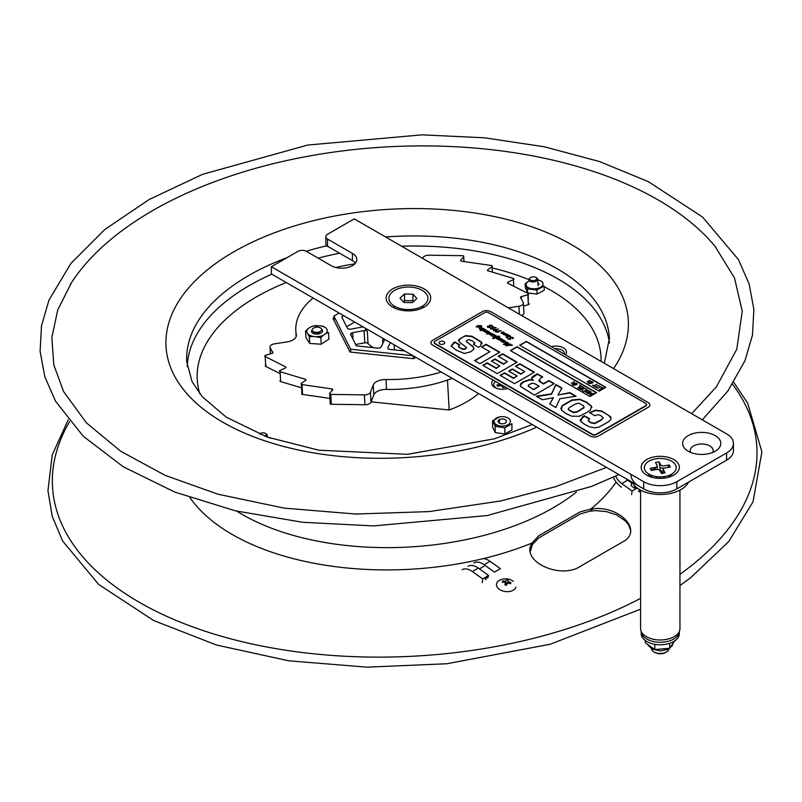 <?xml version="1.0" encoding="UTF-8"?>
<svg xmlns="http://www.w3.org/2000/svg" width="802" height="802" viewBox="0 0 802 802"><rect width="100%" height="100%" fill="white"/><g stroke="black" fill="none" stroke-linecap="round" stroke-linejoin="round"><path stroke-width="1.2" d="M313.041 297.983A101.042 54.295 -3.2 0 0 295.808 330.725A101.042 54.295 -3.2 0 0 296.309 334.715L296.359 335.647M422.714 258.414L422.945 257.833A5.624 3.028 176.8 0 1 429.01 255.206L462.574 255.688A1.403 0.752 176.8 0 1 463.706 256.72L460.769 260.189A1.403 0.752 -3.2 0 0 461.581 261.191L491.375 265.512A1.403 0.752 176.8 0 1 492.017 266.675L487.726 269.753A1.403 0.752 -3.2 0 0 488.077 270.855L513.26 278.374A1.403 0.752 176.8 0 1 513.38 279.597L507.967 282.124A1.403 0.752 -3.2 0 0 507.836 283.256L528.217 293.552A1.403 0.752 176.8 0 1 527.816 294.785L521.27 296.7A1.403 0.752 -3.2 0 0 520.538 297.662A130.816 70.285 -3.2 0 1 523.185 302.354A5.624 3.028 176.8 0 1 523.365 303.016A5.624 3.028 176.8 0 1 518.904 306.244L519.355 314.214M270.535 353.852L270.194 347.737A5.624 3.028 176.8 0 1 270.013 347.086A5.624 3.028 176.8 0 1 274.474 343.847L287.086 341.913A11.719 6.296 -3.2 0 0 296.369 335.176A11.719 6.296 -3.2 0 0 296.309 334.715M270.194 347.737A130.816 70.285 -3.2 0 0 272.84 352.429A1.403 0.752 -3.2 0 1 272.109 353.391L265.562 355.306A1.403 0.752 176.8 0 0 265.161 356.539L285.542 366.835A1.403 0.752 -3.2 0 1 285.412 367.968L279.988 370.494L280.6 380.338M364.369 394.885L364.93 404.749A5.624 3.028 -3.2 0 0 370.985 402.133L370.434 392.258A5.624 3.028 176.8 0 1 364.369 394.885L330.805 394.404A1.403 0.752 176.8 0 1 329.672 393.371L332.609 389.902A1.403 0.752 -3.2 0 0 331.797 388.9L302.003 384.579A1.403 0.752 176.8 0 1 301.362 383.416L305.652 380.338A1.403 0.752 -3.2 0 0 305.301 379.236L280.119 371.717A1.403 0.752 176.8 0 1 279.988 370.494M370.434 392.258L373.271 384.98L373.832 394.845A11.719 6.296 176.8 0 1 386.524 389.391L385.962 379.516A11.719 6.296 -3.2 0 0 373.271 384.98M385.962 379.516A101.042 54.295 -3.2 0 0 441.28 372.018M508.358 307.868L518.904 306.244M320.168 336.249A6.586 3.539 176.8 0 1 321.712 336.7M415.947 357.391L413.692 358.695L349.983 352.008L332.98 318.364L333.983 317.782M364.93 404.749L331.356 404.268L330.805 394.404M329.672 393.371L330.223 403.246L331.236 402.053M301.362 383.416L301.913 393.291L302.474 392.89M521.611 315.517A5.624 3.028 -3.2 0 0 523.917 312.88L523.365 303.016M521.4 299.066L521.27 296.7M527.816 294.785L528.368 304.66L523.536 306.073M463.706 256.72L463.977 261.542M508.037 283.357L507.967 282.124M513.38 279.597L513.761 286.254M492.017 266.675L492.328 272.119M452.178 378.313A101.042 54.295 176.8 0 1 386.524 389.391M528.287 303.176L528.217 293.552M301.612 387.837L280.67 381.592L280.119 371.717M305.301 379.236L305.372 380.539M280.169 373.712L265.713 366.404L265.161 356.539M331.797 388.9L331.898 390.744M329.953 398.414L302.555 394.444L302.003 384.579M373.832 394.845L370.985 402.133M528.368 304.66A1.403 0.752 -3.2 0 0 528.769 303.427M330.223 403.246A1.403 0.752 -3.2 0 0 331.356 404.268M301.913 393.291A1.403 0.752 -3.2 0 0 302.555 394.444M280.55 380.359A1.403 0.752 -3.2 0 0 280.67 381.592M266.114 365.171A1.403 0.752 -3.2 0 0 265.713 366.404M305.592 331.036L308.209 328.609A10.286 5.524 -3.2 0 0 306.865 332.349L305.592 331.036L305.973 337.652L309.752 343.457L321.211 344.208L328.89 339.156L328.519 332.539L325.833 333.602A10.286 5.524 -3.2 0 0 327.176 329.853L326.003 328.058A10.286 5.524 -3.2 0 0 320.74 325.792L324.76 327.156M317.201 325.562A10.286 5.524 -3.2 0 0 310.585 327.046L313.271 325.983L320.74 325.792M308.209 328.609L310.585 327.046M308.038 334.143A10.286 5.524 -3.2 0 0 313.301 336.409L309.382 336.83L306.865 332.349M316.84 336.639A10.286 5.524 -3.2 0 0 323.457 335.156L320.84 337.582L313.301 336.409M325.833 333.602L323.457 335.156M312.199 329.843A5.534 2.977 -3.2 0 0 315.116 333.973A5.534 2.977 -3.2 0 0 322.444 331.457A5.534 2.977 -3.2 0 0 321.672 329.311M320.88 333.081L313.652 332.609L312.78 333.181M313.582 331.687A4.752 2.556 176.8 0 1 315.717 327.326A4.752 2.556 176.8 0 1 321.532 330.223A4.752 2.556 176.8 0 1 313.582 331.687L313.652 332.609M309.632 335.246L308.87 335.747M309.382 336.83L309.752 343.457M320.84 337.582L321.211 344.208M70.145 284.72A346.574 186.224 176.8 0 1 71.518 282.585A346.574 186.224 176.8 0 1 642.191 191.367A346.574 186.224 176.8 0 1 715.043 246.344A346.574 186.224 176.8 0 1 715.986 247.497M630.623 530.282L628.547 524.769L625.56 521.049L616.628 514.964L606.643 511.646L595.906 510.613L590.232 511.115L580.297 513.942L538.854 537.861L532.408 544.498L530.393 551.325M507.034 583.936L505.13 583.896M580.177 511.856L590.813 509.09C618.733 504.167 644.788 531.245 622.081 542.252L580.638 566.182C560.327 580.006 520.057 561.129 532.037 543.024L538.743 535.786L580.177 511.856M504.027 582.152L510.373 583.696M554.954 348.74A8.511 4.912 180 0 1 564.407 354.193M559.706 351.487L560.227 351.777M493.19 380.068A10.546 6.095 180 0 0 493.932 386.935A10.546 6.095 180 0 0 494.784 387.506A10.546 6.095 180 0 0 507.656 388.429A8.511 4.912 180 0 1 507.626 388.439M496.869 388.439A8.511 4.912 180 0 1 495.676 381.501M504.779 386.764L505.11 387.296L502.984 387.737L501.571 385.461L497.631 386.273L496.869 385.05L500.508 384.298M501.801 381.983L502.172 382.574M496.438 418.032A8.2 4.742 0 0 0 500.137 425.952A8.2 4.742 0 0 0 510.172 420.148A8.2 4.742 0 0 0 496.438 418.032M505.21 419.667A4.2 2.426 0 0 0 498.192 420.749A4.2 2.426 0 0 0 503.335 423.717A4.2 2.426 0 0 0 505.21 419.667M511.927 423.727L504.849 427.817L504.849 434.042L511.927 429.952L511.927 423.727M504.849 427.817L495.175 426.323L495.175 432.559L504.849 434.042M495.175 426.323L492.568 420.739L499.646 416.89M499.646 419.476L499.275 423.085M494.984 425.772L496.679 424.859M492.568 420.739L492.568 426.975L495.175 432.559M267.267 436.879L270.354 438.173M269.673 437.932A8.471 4.551 -3.2 0 0 267.277 436.92M536.859 290.033L527.415 288.88L527.646 292.93L537.089 294.093L544.287 290.164L544.057 286.113L536.859 290.033L537.089 294.093M527.415 288.88L525.16 283.798L525.39 287.848L527.646 292.93M525.16 283.798L528.899 281.091A8.471 4.551 -3.2 0 0 528.398 287.637A8.471 4.551 -3.2 0 0 541.551 286.565A8.471 4.551 -3.2 0 0 537.761 279.918M534.403 281.803A4.591 2.466 -3.2 0 0 533.42 281.923M531.465 277.181A3.519 1.885 176.8 0 1 536.749 278.595A3.519 1.885 176.8 0 1 531.485 280.449A3.519 1.885 176.8 0 1 531.465 277.181M530.162 277.943A4.451 2.396 -3.2 0 0 528.829 279.788A4.451 2.396 -3.2 0 0 533.41 281.923A4.451 2.396 -3.2 0 0 537.721 279.286A4.451 2.396 -3.2 0 0 537.119 278.174A4.451 2.396 -3.2 0 0 536.187 277.602M259.447 434.133A3.519 1.885 176.8 0 1 259.818 433.752A3.519 1.885 176.8 0 1 265.151 433.291A3.519 1.885 176.8 0 1 264.77 436.178M266.364 436.759A4.451 2.396 -3.2 0 0 267.176 435.275A4.451 2.396 -3.2 0 0 265.652 433.601M487.325 576.217L488.458 577.029L485.15 578.944L485.942 579.505M468.077 566.272A17.534 10.125 60 0 1 478.293 568.077L488.629 575.455L482.664 578.904L482.273 582.483M462.112 569.721A17.534 10.125 60 0 1 472.328 571.525L482.664 578.904M473.882 562.924A17.534 10.125 60 0 1 484.097 564.728L494.433 572.107L500.398 568.658L490.062 561.28L484.097 564.728M483.165 558.653A17.534 10.125 60 0 1 490.062 561.28M629.76 480.839L629.139 481.2M628.888 480.338L628.357 480.639M640.317 489.972L638.482 491.035L640.577 492.528M631.515 482.894L627.685 480.157A12.842 7.418 60 0 1 625.74 478.513M631.665 494.553L632.046 490.984L621.71 483.606A12.842 7.418 60 0 1 615.635 476.147M632.046 490.984L637.189 488.017M631.615 481.912L631.194 485.791L634.492 488.137L634.733 485.892M634.492 488.137L636.136 487.185M613.159 477.27A17.534 10.125 -120 0 0 621.329 487.175M510.904 582.613L510.553 583.776L507.405 582.583L506.714 585.209L504.879 584.858L505.571 582.242L502.293 582.222L502.643 581.059L505.922 581.079L506.483 579.625L508.318 579.976L507.756 581.42L510.904 582.613M515.917 587.134A9.845 6.316 -173.8 0 1 501.15 590.382A9.845 6.316 -173.8 0 1 500.268 579.926C505.21 578.102 509.571 578.573 513.32 581.35M298.033 251.317A5.865 3.388 180 0 1 306.324 251.317L331.186 265.673A15.007 8.662 180 0 0 347.537 267.557A15.007 8.662 180 0 0 356.8 259.547A15.007 8.662 180 0 0 352.409 253.422L352.409 260.6L327.537 246.254L327.537 239.066A5.865 3.388 180 0 1 325.823 236.68A5.865 3.388 180 0 1 327.537 234.284L354.233 218.876L726.572 433.852A23.438 13.534 180 0 1 733.439 443.416A23.438 13.534 180 0 1 726.572 452.99L676.848 481.701A23.438 13.534 180 0 1 643.685 481.701L271.347 266.725L298.033 251.317M643.685 481.701L643.685 488.879L271.347 273.903L271.347 266.725M355.456 263.136A15.007 8.662 0 0 0 352.409 260.6M325.823 236.68L325.823 243.858A5.865 3.388 0 0 0 327.537 246.254M726.572 452.99L726.572 460.168A23.438 13.534 0 0 0 733.439 450.594L733.439 443.416M726.572 460.168L676.848 488.879L676.848 481.701M643.685 488.879A23.438 13.534 0 0 0 676.848 488.879M503.867 387.546A5.153 2.977 0 0 0 502.784 387.416M393.832 305.793A14.626 8.441 0 0 0 394.724 308.158M422.123 308.158A14.626 8.441 0 0 0 423.015 305.793M664.156 468.298A11.469 6.616 0 0 0 659.986 467.907M655.234 468.579A11.469 6.616 0 0 0 651.595 470.193M648.828 474.082A11.469 6.616 0 0 0 649.249 476.358M671.284 476.358A11.469 6.616 0 0 0 671.705 474.082M712.727 452.428A11.469 6.616 0 0 0 709.81 445.912A11.469 6.616 0 0 0 695.885 444.899A11.469 6.616 0 0 0 690.692 452.428M327.537 239.066L352.409 253.422M551.415 346.695A10.546 6.095 180 0 1 563.415 347.878A10.546 6.095 180 0 1 565.48 354.815M502.212 385.281A5.153 2.977 0 0 0 498.834 386.033M392.679 307.106A22.276 12.862 180 0 1 390.855 305.923A22.276 12.862 180 0 1 393.341 288.56A22.276 12.862 180 0 1 423.506 288.56A22.276 12.862 180 0 1 425.992 305.923A22.276 12.862 180 0 1 392.679 307.106M688.196 451.215A19.108 11.027 180 0 1 686.642 450.203A19.108 11.027 180 0 1 688.768 435.306A19.108 11.027 180 0 1 714.652 435.306A19.108 11.027 180 0 1 716.777 450.203A19.108 11.027 180 0 1 688.196 451.215M646.753 475.145A19.108 11.027 180 0 1 645.199 474.122A19.108 11.027 180 0 1 647.324 459.235A19.108 11.027 180 0 1 673.209 459.235A19.108 11.027 180 0 1 675.334 474.122A19.108 11.027 180 0 1 646.753 475.145M665.058 476.458A15.94 9.203 180 0 1 644.708 465.681A15.94 9.203 180 0 1 671.043 460.889A15.94 9.203 180 0 1 665.058 476.458M667.675 467.466L669.209 464.919L664.176 465.832A2.817 1.624 180 0 1 660.647 464.769L659.064 461.862L655.485 462.513L657.069 465.421A2.817 1.624 180 0 1 657.199 465.902A2.817 1.624 180 0 1 655.234 467.456L655.234 469.721M669.209 464.919L670.332 466.985L665.299 467.897A2.817 1.624 180 0 0 663.465 469.932L665.048 472.839L661.47 473.491L659.886 470.584A2.817 1.624 180 0 0 656.357 469.521L651.324 470.433L650.201 468.368L655.234 467.456M650.201 468.368L651.735 470.363M657.309 478.243L656.026 476.548M657.369 478.253L656.487 476.619M663.394 478.223A2.817 1.624 180 0 1 664.267 477.35L663.876 476.639M664.267 477.35L664.657 476.518M664.377 472.959L664.758 472.308M659.064 461.862L660.597 471.877M659.745 478.373L660.287 476.879M663.344 478.233L663.715 476.659M654.592 652.247A7.388 4.261 -0 0 0 662.482 653.58A7.388 4.261 -0 0 0 665.941 652.247M669.058 477.14A8.792 5.073 -0 0 0 668.547 475.536M664.477 472.789A8.792 5.073 -0 0 0 660.758 472.177M651.986 475.536A8.792 5.073 -0 0 0 651.475 477.14M669.028 648.778A8.792 5.073 180 0 1 662.903 653.209A8.792 5.073 180 0 1 651.505 648.778M650.111 476.689A11.719 6.767 180 0 1 651.715 475.446M668.818 475.446A11.719 6.767 180 0 1 670.422 476.689M632.056 482.162A29.303 16.922 0 0 0 639.545 489.551A29.303 16.922 0 0 0 688.477 482.162M630.963 474.523A29.303 16.922 0 0 0 639.545 486.483M671.535 475.726A11.719 6.767 0 0 0 670.783 474.594M664.156 471.205A11.719 6.767 0 0 0 660.427 470.814M649.75 474.594A11.719 6.767 0 0 0 648.998 475.726M669.73 643.314L669.73 648.237L674.843 640.628M654.803 644.307L654.803 649.56L669.73 648.237M645.339 640.597L645.339 642.763L654.803 649.56M413.471 301.612L412.95 300.78L404.509 300.58L404.509 293.993L412.95 294.204L416.86 298.524L412.338 302.645L403.897 302.434L399.987 298.113L404.509 293.993M412.95 300.78L412.95 294.204M406.363 309.512L410.825 309.492M404.509 300.58L403.436 301.933M391.135 303.537A19.509 11.258 180 0 1 409.241 287.066A19.509 11.258 180 0 1 424.89 304.349A19.509 11.258 180 0 1 391.135 303.537M640.577 490.112L640.577 628.608A19.689 11.368 0 0 0 646.342 636.648A19.689 11.368 0 0 0 667.805 639.114A19.689 11.368 0 0 0 679.956 628.608L679.956 490.112M679.294 631.535A19.037 10.987 180 0 1 660.267 642.282A19.037 10.987 180 0 1 641.239 631.535L641.229 633.78A19.037 10.987 0 0 0 660.267 644.768A19.037 10.987 0 0 0 679.304 633.78L679.304 631.525M641.48 632.016A19.037 10.987 0 0 0 641.349 632.537M679.184 632.537A19.037 10.987 0 0 0 679.053 632.016M373.531 347.687A32.351 17.383 176.8 0 1 368.028 343.527A2.817 1.514 -3.2 0 0 364.77 342.835L355.667 344.509M384.669 339.336A32.351 17.383 176.8 0 1 382.674 338.945A2.817 1.514 176.8 0 1 384.178 340.649L381.11 346.915A2.817 1.514 176.8 0 1 377.672 348.118L356.359 345.883L350.674 334.624A2.817 1.514 176.8 0 1 352.659 332.7L364.078 330.604A2.817 1.514 176.8 0 1 367.336 331.286A32.351 17.383 176.8 0 1 365.171 328.078M352.659 332.7L353.03 339.306M354.735 322.053L346.664 326.705M362.995 326.825A2.817 1.514 176.8 0 1 362.263 327.015L350.855 329.111A2.817 1.514 176.8 0 1 347.416 328.178L341.722 316.92L343.787 315.727M413.12 355.757L350.614 349.201L333.893 316.098L339.156 313.061M404.82 350.965L389.882 349.401A2.817 1.514 176.8 0 1 387.897 347.627L390.353 342.614M382.674 338.945L382.915 343.226M394.173 344.82L394.464 349.883M350.775 352.098L350.614 349.201M413.441 358.664L413.281 355.857M334.143 320.67L333.893 316.098M371.115 401.812L449.17 410.002L447.486 380.048M449.17 410.002A95.649 51.398 -3.2 0 0 478.583 393.561M573.46 412.248L577.3 411.596L584.036 407.356L583.645 405.832L579.645 403.586C578.553 402.774 576.117 403.506 572.327 405.782C568.498 407.877 567.365 409.21 568.919 409.792L573.46 412.248M648.146 402.544A5.865 3.388 180 0 1 648.146 407.326L598.422 436.037A5.865 3.388 180 0 1 590.132 436.037L432.649 345.121A5.865 3.388 180 0 1 432.649 340.339L482.383 311.627A5.865 3.388 180 0 1 490.674 311.627L648.146 402.544M434.243 342.534A2.576 1.494 0 0 0 434.975 343.777L592.457 434.704A2.576 1.494 0 0 0 596.097 434.704L645.831 405.992A2.576 1.494 0 0 0 646.562 404.749M534.904 383.767L532.097 383.196L529.661 384.389C527.716 385.291 527.716 386.193 529.641 387.105L533.611 389.391L539.124 386.203L534.904 383.767M459.516 345.101L454.774 342.364L451.175 346.354M474.042 348.579L473.06 346.915L466.213 341.462M474.774 343.096L473.741 344.579M482.172 343.787L481.461 342.404L472.017 336.639L465.601 335.968L461.561 337.762L458.554 340.649M466.423 347.807L465.551 348.97L462.794 349.401L458.764 347.166L458.634 346.153M499.486 366.173L496.227 368.439L487.175 363.206L483.145 365.542M516.779 362.374L502.533 354.143L498.493 356.469M507.054 361.802L503.506 364.238L495.034 359.356L491.686 361.281M553.951 383.827L548.929 380.93L543.636 383.988L539.686 381.702L538.683 380.278M542.413 377.171L537.31 374.223L531.756 378.374M532.869 380.298L529.781 379.927L523.395 382.073L520.117 385.371M528.247 385.942L533.611 389.772L538.794 386.404M591.846 407.616L591.615 406.664L586.763 402.614L579.706 399.566L571.836 400.378L562.272 405.952L560.758 408.489M568.448 409.07L568.919 410.173L573.46 412.629L577.3 411.977L584.036 407.737L583.645 406.223M603.224 418.032L600.919 420.368L594.723 423.616L590.322 422.684L588.127 420.569M589.34 419.025L584.357 416.148L580.087 420.158M611.004 418.383L608.397 415.155L601.54 411.326L595.505 410.524L589.851 412.87M553.19 398.043L549.811 404.028M575.595 396.328L569.851 393.01L558.022 394.985M561.791 388.358L555.846 384.93L551.505 394.253L536.779 396.509M516.799 376.168L513.541 378.424L504.488 373.201L500.458 375.526M534.092 372.369L519.836 364.138L515.806 366.464M524.368 371.797L520.809 374.233L512.348 369.341L508.999 371.276M499.476 352.379L486.092 344.659L481.852 347.106M489.541 351.928L474.884 360.77M605.65 387.456L526.312 341.652L519.917 345.351M588.929 380.429L590.092 380.369L588.929 380.429M587.605 381.802L587.074 381.491L588.237 381.431L587.605 381.802M592.447 385.1L593.56 385.742L596.929 384.308L594.001 386.003L594.723 386.865L592.447 385.1M600.337 386.724L597.781 388.198L595.645 386.965L598.202 385.491L600.337 386.724M602.362 387.897L600.878 387.045L603.194 387.927L599.435 389.592L602.362 387.897M592.397 383.125L589.149 383.657L590.041 383.075L587.966 382.965L589.149 382.564L588.868 382.053L590.563 382.063L590.272 381.551L592.107 381.531L591.224 382.103L593.29 382.213L592.127 382.624L592.397 383.125M592.457 434.313A2.576 1.494 0 0 0 596.097 434.313L645.831 405.601A2.576 1.494 0 0 0 645.831 403.496L488.348 312.579A2.576 1.494 0 0 0 484.709 312.579L434.975 341.291A2.576 1.494 0 0 0 434.975 343.396L592.457 434.313M605.881 387.326L599.244 391.155L519.676 345.221L526.312 341.391L605.881 387.326M596.598 392.689L589.961 396.519L510.393 350.574L517.029 346.745L596.598 392.689M479.907 363.667L474.553 360.579L489.872 351.737L481.521 346.915L486.092 344.269L499.806 352.188L479.907 363.667M504.488 372.82L513.541 378.043L517.13 375.978L508.668 371.085L512.348 368.96L520.809 373.852L524.698 371.607L515.475 366.273L519.836 363.757L534.423 372.178L514.533 383.657L500.117 375.336L504.488 372.82M542.443 399.777L536.257 396.198L551.505 393.872L555.846 384.539L561.961 388.078L557.881 395.015L569.851 392.629L576.117 396.248L559.896 398.714L555.846 407.516L549.641 403.927L553.41 397.672L542.443 399.777M595.395 415.366L594.783 415.707L589.52 412.669L595.505 410.143L601.54 410.945L610.533 416.689C611.665 418.443 610.793 420.268 607.906 422.143L599.164 427.035L594.623 427.837L589.239 426.714L584.889 424.448L580.788 421.581L582.242 417.08L584.357 415.767L589.65 418.824L588.197 420.749L590.322 422.303L594.723 423.235L600.919 419.987L603.244 417.932L601.179 415.827L598.382 414.664L595.395 415.366M571.706 416.188L565.921 413.491L561.36 410.073L562.272 405.571L571.836 399.998L579.706 399.185L586.763 402.233L591.615 406.283L590.262 410.243L586.643 412.589L579.224 416.258L571.706 416.188M548.929 380.549L554.282 383.637L534.393 395.125L520.508 386.414L520.618 383.827L523.395 381.692L529.781 379.546L533.37 380.268C531.094 378.815 531.195 377.371 533.671 375.938L537.31 373.842L542.743 376.98L540.097 378.504L539.686 381.321L543.636 383.607L548.929 380.549M487.175 362.825L496.227 368.048L499.816 365.983L491.355 361.09L495.034 358.965L503.506 363.857L507.385 361.612L498.162 356.278L502.533 353.762L517.11 362.183L497.22 373.662L482.814 365.341L487.175 362.825M453.822 342.494L454.774 341.983L459.847 344.91L458.634 345.772L458.764 346.785L460.338 347.847L462.794 349.02L465.551 348.589L466.423 347.416L459.285 342.023L458.854 339.497L465.601 335.587L472.017 336.259L481.461 342.023L480.408 346.083L478.463 347.296L473.411 344.379L474.774 342.705L472.087 340.84L468.869 339.667L467.065 340.259L466.253 341.562L473.06 346.534L473.771 349.321L470.794 351.727L464.438 353.481L456.368 350.243L451.175 345.973L453.822 342.494M487.385 326.244L489.34 326.244L489.521 325.251L492.258 325.452L492.498 326.514L491.466 326.394L491.997 325.542L490.253 325.732L490.243 326.604L488.047 326.665L488.017 327.306L489.822 327.487L487.546 327.316L487.385 326.244M481.421 330.574L480.017 330.364L481.421 330.574M495.155 327.848L492.849 326.855L496.167 327.777L491.225 328.379L491.135 329.041L493.14 329.121L490.493 329.02L490.433 327.908L495.155 327.848M512.979 337.411L513.481 338.364L512.488 338.524L512.658 337.482L511.265 337.452L510.503 339.266L508.197 339.246L507.746 338.424L509.601 339.186L510.333 337.311L512.979 337.411M493.581 330.795L493.821 329.482L498.573 329.111L493.992 330.173L493.832 330.715L496.769 329.883L496.608 330.815L493.581 330.795M505.09 334.233L505.24 333.492L501.18 333.361L501.09 332.77L503.215 332.93L502.132 331.928L504.027 332.259L504.177 333.111L507.977 334.534L506.212 335.677L508.839 335.186L509.581 335.457L508.969 335.848L510.543 336.008L510.333 336.619L507.476 337L509.571 336.108L506.102 336.228L507.275 335.868L505.25 335.296L507.085 334.544L503.175 334.524L503.115 333.923L505.09 334.233M496.829 332.048L498.393 332.148L495.546 331.858L498.242 330.915L501.22 330.705L496.829 332.048M507.586 337.702L506.182 337.492L507.586 337.702M485.822 330.865L483.786 331.316L484.408 330.855L482.664 330.655L484.809 329.772L482.152 330.193L481.28 329.863L483.405 328.99L480.739 329.411L479.937 329.101L481.11 328.74L479.045 328.569L480.919 327.416L475.987 326.805L478.413 325.893L477.37 325.612L481.531 325.692L481.521 326.254L478.734 326.394L481.812 327.406L480.047 328.549L483.416 328.329L482.804 328.72L484.378 328.89L484.147 329.502L485.832 329.722L484.288 330.594L487.857 330.895L487.656 331.527L489.31 331.737L489.14 332.369L494.343 334.645L493.992 335.326L495.736 335.457L495.676 336.148L499.857 336.279L497.451 337.442L499.546 337.652L499.355 338.274L501.009 338.484L500.829 339.126L502.513 339.366L500.749 340.499L503.375 340.018L504.117 340.289L503.506 340.67L505.11 340.86L504.749 341.542L508.147 342.624L507.686 343.617L504.498 344.619L510.413 343.928L506.563 345.782L512.057 344.88L512.147 345.451L511.225 345.472L511.415 344.93L505.601 345.752L508.999 343.968L503.445 344.499L507.175 342.654L503.245 342.554L502.052 341.863L504.187 340.94L500.648 341.05L501.811 340.7L499.786 340.128L501.621 339.376L498.844 339.827L497.962 339.487L500.167 338.514L497.39 338.985L496.488 338.644L498.654 337.722L496.578 337.622C494.022 338.564 492.689 338.765 492.578 338.213L496.679 336.489L492.488 336.349L491.295 335.647L493.43 334.725L489.641 334.695L489.581 334.093L491.566 334.404L491.706 333.662L486.634 334.033L489.892 332.68L486.263 332.74L488.468 331.757L485.691 332.239L484.789 331.888L486.954 330.965L485.822 330.865M439.907 341.612A2.817 1.624 180 0 1 444.609 342.344A2.817 1.624 180 0 1 441.17 344.329A2.817 1.624 180 0 1 439.907 341.612M586.412 390.925L585.681 391.657L587.144 392.509L588.417 392.088L588.758 390.724L586.412 390.925M573.63 382.364L574.262 381.732L573.099 382.053L574.031 381.862M596.367 392.82L517.029 347.015L510.633 350.715M571.245 383.125L572.407 383.065L571.245 383.125M577.721 387.817L580.638 386.133L579.555 385.05L581.47 386.163L577.721 387.817M590.553 395.226L589.951 394.885L590.964 393.341L587.706 393.592L591.024 391.677L588.608 393.582L591.686 393.11L590.603 394.724L593.861 393.321L590.553 395.226M589.761 391.386L587.204 392.86L585.069 391.627L587.625 390.153L589.761 391.386M583.054 390.905L582.132 390.063L582.853 388.87L584.919 388.459L587.124 389.421L583.806 391.336L583.054 390.905M580.057 387.667L581.971 388.318L583.194 387.607L581.961 386.444L584.036 387.637L580.718 389.551L578.643 388.358L580.668 389.07L581.58 388.549L580.057 387.667M575.916 384.379L574.874 384.749L575.164 385.261L573.039 385.12L574.212 384.709L573.6 384.358L572.137 384.599L573.32 384.198L573.039 383.687L574.733 383.697L574.443 383.186L576.568 383.326L575.395 383.737L576.006 384.088L577.46 383.847L576.287 384.248L576.568 384.76L575.916 384.379M542.342 285.763A202.194 108.641 176.8 0 1 543.355 286.274M544.087 286.645A202.194 108.641 176.8 0 1 601.069 361.391M199.828 393.802A202.194 108.641 176.8 0 1 286.234 282.505M335.667 267.457A202.194 108.641 176.8 0 1 354.845 263.828M492.087 267.898A202.194 108.641 176.8 0 1 528.829 279.617M537.972 283.637A202.194 108.641 176.8 0 1 539.155 284.199M401.591 246.224A211.678 113.744 176.8 0 1 548.347 273.783A211.678 113.744 176.8 0 1 609.47 342.945M187.257 366.725A211.678 113.744 176.8 0 1 271.808 274.174M318.123 258.134A211.678 113.744 176.8 0 1 339.617 253.221M385.551 236.961A211.678 113.744 176.8 0 1 547.776 263.708A211.678 113.744 176.8 0 1 609.44 338.223L604.337 363.276M532.237 424.529L494.383 438.824L407.426 454.323L318.735 450.193L267.186 437.06L226.214 417.16L202.214 396.689L192.099 381.692L186.756 362.033A211.678 113.744 176.8 0 1 286.996 257.693M306.204 251.257A211.678 113.744 176.8 0 1 326.855 245.773M536.738 427.135A231.497 124.39 176.8 0 1 219.327 420.148A231.497 124.39 176.8 0 1 241.432 247.607A231.497 124.39 176.8 0 1 560.859 238.926A231.497 124.39 176.8 0 1 613.59 368.619M531.104 545.029A227.166 122.064 -3.2 0 0 532.408 544.498M590.232 511.115A227.166 122.064 -3.2 0 0 592.949 508.849M190.044 497.721A227.578 122.285 -3.2 0 0 242.645 540.077A227.578 122.285 -3.2 0 0 532.037 543.024M236.801 511.165A213.232 114.576 -3.2 0 0 251.968 519.666A213.232 114.576 -3.2 0 0 576.458 492.037M590.813 509.09A227.578 122.285 -3.2 0 0 616.136 482.052M69.634 421.571A352.72 189.523 -3.2 0 0 155.267 610.873A352.72 189.523 -3.2 0 0 640.577 598.372M679.956 574.282A352.72 189.523 -3.2 0 0 732.507 384.248M479.436 568.889L483.927 566.302M472.328 571.525L478.293 568.077M621.71 483.606L627.685 480.157M654.893 649.56L668.898 648.307M670.251 647.465L672.778 644.347M648.086 645.079L654.733 649.51M364.078 330.604L364.77 342.835M367.336 331.286L368.028 343.527M351.086 333.351L351.226 335.717M296.138 336.629L295.808 330.725M270.013 347.086L270.394 353.893M618.954 474.594L591.385 486.463L487.014 515.586L373.471 525.922L302.484 522.252L235.347 510.824L174.776 492.077L123.187 466.734L83.157 436.178L55.478 401.13L44.802 376.689L40.1 351.346L41.514 325.642L48.982 300.118L70.867 263.467L104.691 229.572L149.142 199.518L202.625 174.305L307.687 145.062L421.972 134.846L484.518 137.804L544.307 146.786L599.455 161.523L648.257 181.583L702.502 217.001L738.492 259.627L749.178 284.068L753.88 309.422L752.466 335.126L744.998 360.639L727.795 391.115L702.301 419.837M715.043 246.344L734.512 277.993L742.241 311.146L736.797 349.201L716.397 386.835L691.665 413.692M606.512 467.416L556.037 486.533L500.799 500.959L428.97 511.596L355.697 514.032L284.279 508.137L217.923 494.202L165.072 475.335L120.711 451.245L86.496 422.925L63.589 391.546L53.804 364.88L51.849 337.542L57.754 309.943L71.518 282.585M68.2 419.797L52.27 454.834L47.95 490.694L52.23 516.267L62.576 540.949L98.666 584.457L153.673 620.527L216.5 645.019L288.75 660.808L366.835 667.154L446.854 663.755L550.262 644.217L640.577 609.189M679.956 585.57L690.492 577.881L728.757 541.52L753.038 501.791L761.9 451.817L747.664 403.125L733.74 382.313M537.721 279.286L538.082 285.712M538.222 288.229L538.262 288.86M267.176 435.275L267.287 437.09M657.199 465.902L657.199 469.451M672.848 644.217L672.146 645.841L667.886 649.379L660.246 650.943L651.785 648.938L647.916 644.918"/></g></svg>
